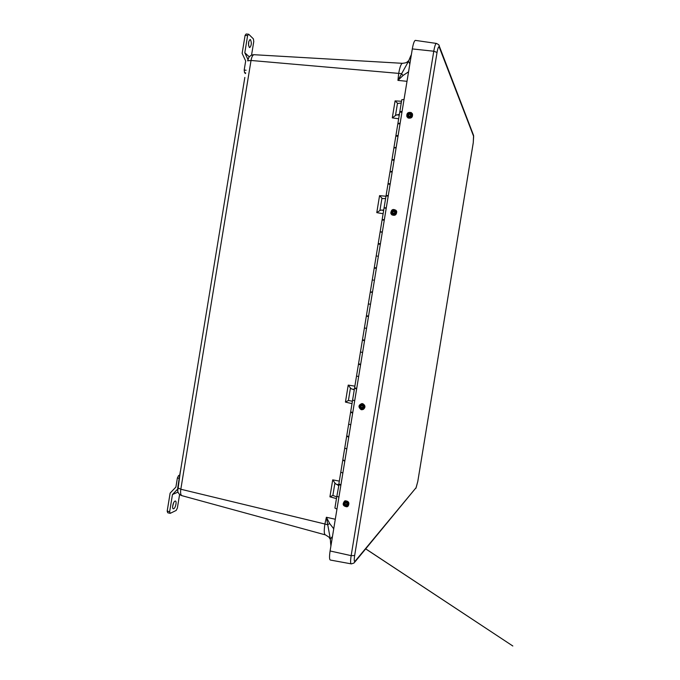 <?xml version="1.0" encoding="UTF-8"?>
<svg xmlns="http://www.w3.org/2000/svg" width="680" height="680" viewBox="0 0 680 680"><rect width="100%" height="100%" fill="white"/><g stroke="black" fill="none" stroke-linecap="round" stroke-linejoin="round"><path stroke-width="1.02" d="M248.778 57.571L247.656 60.817L251.03 60.469L180.82 489.235L324.904 524.016L326.392 517.259L329.749 523.642L333.736 528.785M408.57 71.799L403.147 75.403L397.936 80.376L398.684 73.499C399.755 67.405 400.962 64.005 402.313 63.308L402.704 63.334M407.005 81.328L397.936 80.376L408.323 61.642L410.465 56.559M408.756 60.647L411.051 55.216M331.381 543.159L330.675 543.915L331.611 541.722M330.675 543.881L330.319 538.917L326.392 517.259L335.291 519.248M330.811 545.215L331.432 542.827M408.791 60.562L406.606 62.441M329.749 523.642L327.377 524.731L324.904 524.016C323.884 530.986 324.079 534.616 325.507 534.922L328.942 537.106L330.352 539.469M332.46 536.537L330.319 538.917L330.905 546.074M331.33 543.439L330.837 543.583M254.388 54.731L253.98 54.706C252.654 55.072 251.676 56.992 251.03 60.469L401.251 73.61L403.147 75.403M247.656 60.852L248.455 58.123C249.653 55.922 251.498 54.782 253.98 54.706L402.313 63.308C407.618 62.866 407.397 61.667 407.651 61.778L408.527 61.209L409.836 64.047M410.865 57.758L410.575 56.296L410.924 57.426M410.966 57.145L410.541 56.848M411.392 54.536L410.44 56.627L410.686 58.862M398.335 103.419L401.251 102.935M399.322 114.716L396.839 114.826L399.253 115.158M383.01 198.594L385.602 198.534M383.681 210.256L381.25 210.052L383.648 210.46M352.41 401.225L348.415 400.477L345.44 402.084L348.219 385.109L350.455 388.017L348.415 400.477M354.339 389.419L351.747 389.011L354.305 389.623M336.736 496.901L332.868 495.448L329.927 496.833L332.707 479.859L334.909 482.987L332.868 495.448M338.733 484.721L336.149 484.228L338.666 485.163M336.149 484.228L334.909 482.987M338.572 485.69L337.688 484.976M351.747 389.011L350.455 388.017M354.246 390.014L353.328 389.47M382.67 198.56L381.947 198.178L379.925 210.519L381.25 210.052M382.747 210.094L383.75 209.839M385.577 198.67L385.118 198.492M398.021 103.403L397.502 103.19L395.488 115.523L396.839 114.826M398.387 114.588L399.415 114.155M379.925 210.519L376.779 212.636L379.559 195.644L381.947 198.178M395.488 115.523L392.292 117.878L395.08 100.886L397.502 103.19M180.362 471.18L177.735 487.823L180.82 489.235C180.276 493.229 180.736 495.397 182.197 495.745L325.065 534.803M180.285 472.226L244.834 77.427M415.607 40.417L415.301 40.375C414.222 40.885 413.219 43.733 412.309 48.926L330.098 550.979C329.214 556.937 329.366 559.971 330.548 560.082L351.067 563.839M250.537 39.737L250.044 39.533C248.302 41.548 248.055 44.149 249.297 47.345L249.773 47.541C251.515 45.552 251.77 42.95 250.537 39.737M245.684 72.853L244.571 72.743L244.188 70.048L245.675 60.953L242.139 53.371L245.089 35.368L246.143 34L248.676 34.23L253.402 38.887L253.759 41.599L251.541 55.182M248.769 41.489L248.549 45.356M244.571 72.743L245.565 73.576M248.676 34.23L247.613 35.598L244.808 52.776L249.297 56.865M244.808 52.776L247.945 59.491M247.613 35.598L245.089 35.368M244.188 70.048L246.109 70.244M173.646 502.758L172.626 506.489M173.74 508.716C175.61 507.994 177.055 500.863 175.295 501.041L174.989 501.109C173.128 501.781 171.649 508.98 173.417 508.802L173.74 508.716M179.613 494.411L177.386 507.969L176.188 510.433L170.213 513.349L167.748 512.762L167.178 511.122L169.651 511.708L172.465 494.538L177.582 489.175M179.273 478.397L177.386 477.972L175.899 487.067L170.127 493.119L167.178 511.122M179.817 475.065L178.611 475.541L179.698 475.787M177.386 477.972L178.611 475.541M178.016 492.09L172.465 494.538M169.651 511.708L170.213 513.349M408.102 117.989C411.392 118.618 412.853 117.257 412.471 113.917L412.335 113.654M391.841 214.838C394.918 216.028 396.55 214.948 396.729 211.59L396.202 210.511L396.703 211.573C396.304 215.28 394.527 216.214 391.374 214.37L390.804 213.222L391.374 214.37M363.307 409.453C365.627 407.388 365.475 405.475 362.839 403.725M348.16 506.098C349.724 502.835 348.712 501.067 345.125 500.794M399.135 123.556L400.103 123.471M400.146 123.207L397.902 123.411L399.832 111.631L402.084 111.401L399.832 111.631L400.953 112.328M395.182 147.696L396.159 147.552M395.887 135.685L398.131 135.507L395.896 135.668L397.026 136.297M396.202 147.322L394.281 147.756M391.247 171.725L392.224 171.623M391.952 159.724L394.188 159.621L391.96 159.706L393.1 160.268M392.25 171.436L390.031 171.479L390.515 171.81M387.311 195.755L388.28 195.695M388.017 183.753L390.235 183.727L388.025 183.736L389.173 184.246M388.305 195.543L386.096 195.517L386.903 195.899M383.375 219.784L384.336 219.776M384.353 219.657L382.16 219.555L384.089 207.774L386.291 207.842L384.089 207.774L385.245 208.216M382.16 219.555L383.35 219.972M379.44 243.805L380.392 243.848M380.146 231.821L382.339 231.948L380.146 231.812L381.319 232.186M380.409 243.763L378.225 243.584L379.423 243.941M375.445 268.226L376.448 267.928M376.457 267.877L374.289 267.623L376.21 255.85L377.4 256.156M374.289 267.623L375.496 267.911M371.501 292.324L371.552 291.856L372.504 292M372.274 279.888L373.473 280.135M372.512 291.992L371.569 291.881M372.427 292.468L370.269 292.145L368.339 303.918L370.498 304.283L368.339 303.918L366.409 315.69L368.56 316.098M364.403 327.947L366.546 328.398L364.403 327.947M364.616 340.212L362.474 339.728L366.333 316.175L368.483 316.582M363.638 340.306L362.398 340.212L360.468 351.993L362.601 352.503L360.468 351.985L358.538 363.757L360.663 364.319M356.532 376.014L358.649 376.618L356.532 376.014M356.719 388.433L354.603 387.796L358.462 364.25L360.587 364.803M355.75 388.51L354.526 388.288L352.597 400.061L354.705 400.732L352.597 400.052L350.668 411.825L352.767 412.548M348.661 424.082L350.752 424.839L348.661 424.082M348.823 436.654L346.732 435.854M347.149 436.186L346.655 436.356L344.726 448.137L346.808 448.953L344.726 448.112L342.796 459.892L344.87 460.768M340.791 472.149L342.856 473.059L340.791 472.149M340.926 484.874L338.861 483.922M339.056 484.219L336.855 496.204L338.912 497.173L336.855 496.179L334.909 508.079L336.957 509.108M340.892 485.087L340 484.687M338.784 484.432L340.841 485.358M344.828 461.006L343.935 460.64M343.077 460.198L344.794 461.244M348.772 436.934L347.888 436.509M346.655 436.356L348.738 437.138M352.716 412.862L351.824 412.479M351.33 412.19L350.591 412.318L352.69 413.024M356.66 388.781L355.759 388.458M354.526 388.288L356.635 388.918M360.604 364.709L359.695 364.429M359.72 364.276L358.462 364.25M364.548 340.629L363.63 340.399M362.398 340.212L364.531 340.697M368.483 316.557L367.565 316.37M367.565 316.336L366.333 316.175M370.345 291.661L374.204 268.107L376.38 268.362M376.21 255.85L378.139 244.069L380.324 244.248M382.075 220.048L384.276 220.142M384.089 207.774L386.01 195.993L388.221 196.027M389.946 171.981L392.173 171.912M390.031 171.479L393.89 147.925L396.117 147.806M397.817 123.913L400.07 123.692M399.832 111.631L401.778 99.73L404.039 99.459M336.464 498.593L329.927 496.833M332.707 479.859L339.328 481.108M352.01 403.639L345.44 402.084M348.219 385.109L354.875 386.147M383.112 213.724L376.779 212.636M379.559 195.644L385.976 196.239M398.659 118.77L392.292 117.878M395.08 100.886L401.523 101.278M180.276 472.243L177.709 491.07C178.219 493.289 179.562 494.81 181.756 495.627M177.667 490.858L177.744 487.789M355.104 561.187L416.135 487.637L417.784 481.483L473.246 142.766L473.654 136.408L439.271 47.226C438.608 46.172 437.861 47.914 437.036 52.445L354.654 555.526C353.991 560.09 354.144 561.977 355.104 561.187L354.025 563.014L351.365 563.899C350.421 563.813 350.353 561.068 351.161 555.654L433.772 51.221C434.588 46.495 435.438 43.894 436.313 43.418L436.56 43.452M330.098 550.979L351.161 555.654L354.654 555.526M412.309 48.926L433.772 51.221L437.036 52.445M473.654 136.408L473.518 135.278M439.271 47.226L439.059 45.552M354.824 562.062L416.135 487.637M411.23 112.566L412.454 113.892C412.837 117.232 411.375 118.583 408.085 117.955L406.895 116.688C406.453 113.356 407.881 111.979 411.196 112.548M408.315 117.274C411.85 117.317 412.692 115.872 410.83 112.956C407.303 112.922 406.462 114.359 408.315 117.274M410.363 113.756C411.536 115.592 411.009 116.501 408.782 116.475C407.609 114.639 408.144 113.73 410.363 113.756M409.181 116.084C410.184 116.271 410.626 115.855 410.507 114.844L410.142 114.444C409.13 114.257 408.688 114.673 408.816 115.694L409.148 116.068L408.816 115.694M391.298 212.976C393.626 215.577 395.199 215.135 396.024 211.658C393.686 209.066 392.113 209.508 391.298 212.976M395.148 211.905C394.629 214.098 393.635 214.37 392.164 212.738C392.683 210.545 393.677 210.273 395.148 211.905M394.647 212.126L394.485 211.811C393.533 211.233 392.989 211.514 392.853 212.653L393.023 212.993C393.983 213.562 394.527 213.282 394.655 212.151C394.689 213.206 394.145 213.494 393.023 212.993M390.796 213.197C391.255 209.474 393.048 208.573 396.185 210.494L396.202 210.511C393.023 208.565 391.221 209.474 390.796 213.214M362.1 409.76L361.054 409.615C358.079 407.048 358.36 405.042 361.887 403.58L362.814 403.733C365.789 406.207 365.551 408.221 362.1 409.76L361.063 409.606M361.123 409.079C364.556 408.493 365.024 406.929 362.517 404.379C359.082 404.957 358.615 406.529 361.123 409.079M362.262 405.246C363.842 406.852 363.545 407.839 361.377 408.212C359.805 406.606 360.094 405.611 362.262 405.246M361.675 407.567L361.981 407.609C363.035 407.15 363.111 406.538 362.202 405.781L361.913 405.73C360.85 406.19 360.765 406.801 361.675 407.567M344.658 500.99C342.116 504.194 342.881 506.141 346.936 506.812C342.899 506.098 342.142 504.16 344.658 500.99L345.1 500.82C349.12 501.44 349.911 503.37 347.488 506.591L346.97 506.796L347.488 506.591M346.647 506.328C349.095 503.871 348.594 502.273 345.151 501.534C342.72 503.99 343.213 505.588 346.647 506.328M345.431 502.427C347.599 502.894 347.913 503.897 346.375 505.444C344.207 504.976 343.893 503.965 345.431 502.427M345.712 502.911L345.61 502.954C344.853 503.931 345.091 504.517 346.315 504.713L346.469 504.654C347.216 503.676 346.978 503.089 345.746 502.894C346.927 503.03 347.174 503.616 346.469 504.654M329.749 538.144L330.2 538.976M351.917 401.234L352.385 401.344M365.712 548.904L512.822 646L365.747 548.862M415.879 488.35L417.8 481.44L473.254 142.817L473.577 135.439L439.161 45.815C439.399 45.152 438.456 44.353 436.313 43.418L415.301 40.375M412.454 113.892L411.213 112.548C407.881 111.936 406.445 113.314 406.895 116.688M410.507 114.844C410.635 115.881 410.184 116.288 409.156 116.068M361.913 405.73L362.185 405.773C363.137 406.402 363.06 407.014 361.981 407.609M361.887 403.58L361.904 403.572C358.343 405.059 358.062 407.074 361.046 409.606M367.557 316.378L367.633 315.936M397.825 123.888L393.966 147.441M389.954 171.964L386.096 195.517M382.075 220.031L378.225 243.584M350.591 412.318L346.732 435.88M342.72 460.394L338.861 483.947"/></g></svg>

